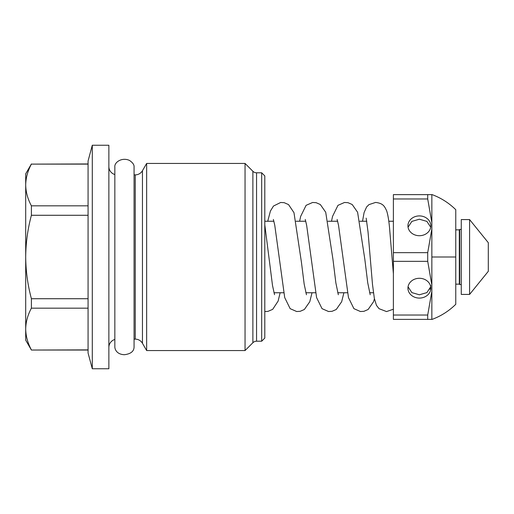 <?xml version="1.0" encoding="UTF-8"?>
<svg xmlns="http://www.w3.org/2000/svg" width="514" height="514" viewBox="0 0 514 514"><rect width="100%" height="100%" fill="white"/><g stroke="black" fill="none" stroke-linecap="round" stroke-linejoin="round"><path stroke-width="0.77" d="M455.764 224.245L455.764 229.854L459.31 229.854L459.31 284.146L455.764 284.146L455.764 285.835M455.764 293.282L455.764 294.882M455.764 301.981L455.764 304.307C448.947 311.009 441.076 316.033 432.133 319.374M455.764 257L455.764 304.307L455.764 209.693L455.764 257L431.85 257L431.85 228.929L427.712 252.657L393.39 252.657L393.39 261.343L427.712 261.343L431.85 285.071L431.85 257M431.85 285.071L431.85 291.303L427.712 315.031L393.39 315.031L393.39 261.343M393.39 315.031L393.39 319.374L431.85 319.374L431.85 291.303M252.882 171.271A5.198 5.198 0 0 0 256.557 172.794L256.557 341.206A5.198 5.198 0 0 0 252.882 342.729L252.882 171.271L245.043 163.439L245.043 350.561L146.651 350.561L146.651 163.439L245.043 163.439M142.449 343.281A8.314 8.314 0 0 0 135.246 339.124L135.246 174.876A8.314 8.314 0 0 0 142.449 170.719L142.449 343.281L146.651 350.561M108.865 166.562A8.314 8.314 0 0 0 114.84 174.542M108.865 347.438A8.314 8.314 0 0 1 114.84 339.458M261.677 172.794L264.794 175.916L264.794 338.084L261.677 341.206L261.677 172.794L256.557 172.794M427.712 261.343L427.712 252.657M408.052 286.818L411.868 292.607L419.379 294.785L426.896 292.601L430.7 286.818M419.379 278.286A11.437 9.901 180 0 0 407.943 288.187A11.437 9.901 180 0 0 419.379 298.088A11.437 9.901 180 0 0 430.816 288.187A11.437 9.901 180 0 0 419.379 278.286M407.943 194.626L427.712 194.626L393.39 194.626L393.39 198.969L427.712 198.969L431.85 222.697L431.85 228.929M419.379 215.912A11.437 9.901 0 0 0 407.943 225.813A11.437 9.901 0 0 0 419.379 235.714A11.437 9.901 0 0 0 430.816 225.813A11.437 9.901 0 0 0 419.379 215.912M430.7 227.182L426.883 221.393L419.379 219.215L411.862 221.399L408.052 227.182M256.557 341.206L261.677 341.206M459.31 284.146L459.715 284.55L459.715 229.45L459.31 229.854M135.246 174.876L134.07 174.876M135.246 339.124L134.07 339.124M461.27 294.426L461.27 219.574L469.59 219.574L469.59 294.426L461.27 294.426M469.59 294.426L488.3 271.315L488.3 242.685L469.59 219.574M108.865 145.25L108.865 368.75L92.289 368.75L92.289 145.25L108.865 145.25M92.289 145.25L88.074 160.972L88.074 353.028L92.289 368.75M88.074 350.04L31.399 350.04L88.074 349.88M393.39 273.75L393.39 309.222L386.534 311.574L379.036 308.683L376.447 305.329L374.34 298.383L372.477 284.281L368.03 231.898L366.174 218.154M393.39 252.657L393.39 198.969M431.85 222.697L431.85 194.626L427.712 194.626L427.712 198.969M427.712 319.374L427.712 315.031M430.816 285.553L429.929 289.196M432.133 194.626C441.076 197.967 448.947 202.991 455.764 209.693L455.764 211.293M455.764 212.019L455.764 212.886M455.764 219.118L455.764 220.731M88.074 308.162L31.399 308.162C27.73 314.998 25.829 321.95 25.7 329.024C25.829 336.098 27.73 343.05 31.399 349.88M88.074 215.282L31.399 215.282C27.73 228.948 25.829 242.852 25.7 257C25.829 271.148 27.73 285.052 31.399 298.718L88.074 298.718M88.074 164.12L31.399 164.12C27.73 170.95 25.829 177.902 25.7 184.976C25.829 192.05 27.73 199.002 31.399 205.838L88.074 205.838M88.074 163.96L31.399 164.12M31.399 163.96L25.7 173.835L25.7 340.165L31.399 350.04M31.399 308.162L31.399 298.718M31.399 215.282L31.399 205.838M114.84 167.076L114.84 346.924C114.815 348.665 116.19 354.371 124.382 354.718C130.774 353.921 134.006 351.325 134.07 346.924L134.07 167.076C134.295 164.853 132.779 162.642 129.522 160.452C122.21 156.969 114.172 162.161 114.84 167.076M373.46 292.755L369.605 292.755M347.438 292.755L337.73 292.755M315.557 292.755L305.849 292.755M283.677 292.755L273.975 292.755M393.39 221.245L388.777 221.245M366.797 221.245L359.839 221.245M337.672 221.245L327.958 221.245M305.791 221.245L296.077 221.245M273.917 221.245L264.794 221.245M362.537 221.245L364.092 212.558L366.591 206.981L368.968 204.617L375.612 202.426C383.303 203.358 384.511 206.313 386.689 210.901C388.057 215.231 389.085 221.81 389.779 230.645L393.396 273.84M252.882 342.729L245.043 350.561M461.27 284.55L459.715 284.55M264.794 224.759L272.504 285.456L274.534 294.689M264.794 311.523L267.897 311.4L272.677 309.357L278.125 301.075L280.136 292.755M267.736 221.245L270.415 211.029L273.487 206.037L280.657 202.484L284.152 202.664L288.54 204.591L293.976 212.661L301.435 262.301L304.153 283.998L306.447 294.76M273.364 219.433L274.772 225.305L284.711 297.593L290.153 308.663L296.681 311.523L300.182 311.317L304.365 309.492L309.775 301.744L312.017 292.755M299.617 221.245L300.651 216.407L306.093 205.337L312.621 202.477L316.123 202.683L320.306 204.508L325.715 212.256L332.956 259.345L335.86 282.88L338.321 294.753M305.245 219.433L306.652 225.305L316.592 297.593L322.034 308.663L328.562 311.523L332.063 311.317L336.246 309.492L341.656 301.744L343.898 292.755M331.498 221.245L332.532 216.407L337.974 205.337L344.496 202.477L348.004 202.683L352.186 204.508L357.596 212.256L364.837 259.345L367.741 282.88L370.202 294.753M337.126 219.433L338.533 225.305L348.473 297.593L353.915 308.663L360.436 311.523L363.944 311.317L368.12 309.492L373.537 301.744L374.43 298.84M142.449 170.719L146.651 163.439M461.27 229.45L459.715 229.45"/></g></svg>
